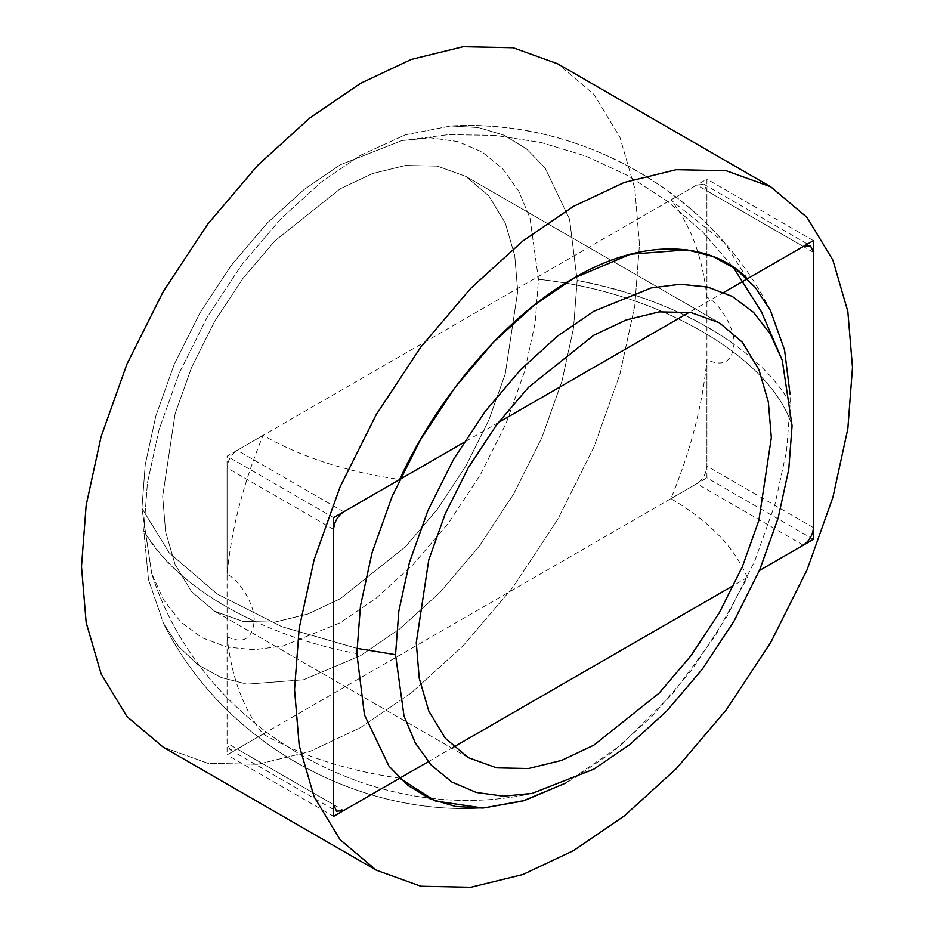 <?xml version="1.0" encoding="UTF-8"?>
<svg xmlns="http://www.w3.org/2000/svg" width="934" height="934" viewBox="0 0 934 934"><rect width="100%" height="100%" fill="white"/><g stroke="black" fill="none" stroke-linecap="round" stroke-linejoin="round"><path stroke-width="0.7" stroke-dasharray="4.67 3.5" d="M670.869 498.651L696.776 483.695C702.893 479.422 706.267 473.561 706.921 466.124L706.921 359.73C702.648 404.726 690.623 451.029 670.869 498.651C708.918 520.868 734.416 547.149 747.352 577.492L715.164 636.042L672.55 693.857L621.308 744.935L565.467 783.171L573.523 778.687L612.949 751.753L653.275 715.082L692.082 669.456L726.734 616.954L754.87 560.704L774.975 504.278L786.568 451.017L790.187 403.406L790.036 394.195M747.352 577.492L733.89 585.256M639.451 244.439L634.805 188.505L619.872 137.17L593.977 94.416L557.75 63.827L593.977 94.416L619.872 137.17L634.805 188.505L639.451 244.439L634.805 305.745L619.872 374.324L593.977 446.966L557.75 519.397L513.14 586.996L463.171 645.733L411.24 692.946L360.477 727.633L309.714 751.566L257.796 764.304L207.827 763.265L163.217 747.177L207.827 763.265L257.796 764.304L309.714 751.566L360.477 727.633L411.24 692.946L463.171 645.733L513.14 586.996L557.75 519.397L593.977 446.966L619.872 374.324L634.805 305.745L639.451 244.439M747.352 278.787L724.679 242.968C657.606 164.874 553.664 120.451 450.877 125.938L405.298 134.846L360.477 155.313L321.051 182.247L280.725 218.918L241.918 264.544L207.266 317.046L179.13 373.296L159.025 429.722L147.432 482.983L143.813 530.594L148.494 579.64L163.567 623.573C222.164 740.417 352.632 815.744 483.123 808.062C352.632 815.744 222.164 740.417 163.567 623.573L178.744 646.655L198.078 664.88L221.054 677.512L246.926 684.143L303.573 679.765L360.477 655.691L399.904 628.757L440.241 592.086L479.049 546.46L513.688 493.958L541.837 437.707L561.941 381.282L573.534 328.021L577.154 280.41L569.542 219.081L545.012 167.84L526.332 148.751L503.905 135.161L478.453 127.538L450.877 125.938L478.453 127.538L503.905 135.161L526.332 148.751L545.012 167.84L569.542 219.081L577.154 280.41L573.534 328.021L561.941 381.282L541.837 437.707L513.688 493.958L479.049 546.46L440.241 592.086L399.904 628.757L360.477 655.691L303.573 679.765L246.926 684.143L221.054 677.512L198.078 664.88L178.744 646.655L163.567 623.573L148.494 579.64L143.813 530.594C165.657 566.845 202.433 597.024 254.141 621.145C255.356 606.376 240.47 580.598 227.079 574.27C231.352 529.274 243.377 482.971 263.131 435.349C301.612 457.321 347.133 472.032 399.682 479.504M724.679 242.968L670.869 199.946C690.623 224.755 702.648 257.189 706.921 297.234C720.312 303.562 735.186 329.352 733.984 344.109C732.256 361.96 723.243 367.167 706.921 359.73M263.131 435.349L237.224 450.305C231.107 454.578 227.733 460.439 227.079 467.876L227.079 574.27M237.224 749.01L263.131 734.054C243.377 709.245 231.352 676.811 227.079 636.766L227.079 743.149L230.056 749.722L237.224 749.01L343.747 810.514M706.921 297.234L706.921 190.851L703.944 184.278L696.776 184.99L670.869 199.946M227.079 636.766C243.4 644.203 252.425 638.996 254.141 621.145M399.682 778.209C347.133 770.748 301.612 756.026 263.131 734.054M517.728 291.291L505.259 373.95L488.786 420.172L465.727 466.264L437.334 509.287L405.543 546.659L340.198 598.787L307.893 614.012L274.841 622.114L243.05 621.46L214.657 611.221L191.598 591.747L175.125 564.545L165.633 531.878L162.668 496.281L175.125 413.634L191.598 367.401L214.657 321.308L243.05 278.297L274.841 240.914L340.198 188.796L372.503 173.572L405.543 165.458L437.334 166.124L465.727 176.363L437.334 166.124L405.543 165.458L372.503 173.572L340.198 188.796L274.841 240.914L243.05 278.297L214.657 321.308L191.598 367.401L175.125 413.634L162.668 496.281L165.633 531.878L175.125 564.545L191.598 591.747L214.657 611.221L243.05 621.46L274.841 622.114L307.893 614.012L340.198 598.787L405.543 546.659L437.334 509.287L465.727 466.264L488.786 420.172L505.259 373.95L517.728 291.291L514.762 255.706L505.259 223.028L488.786 195.825L465.727 176.363L719.343 322.779L465.727 176.363L488.786 195.825L505.259 223.028L514.762 255.706L517.728 291.291M538.463 279.324L529.975 217.937L518.72 191.12L502.632 168.727L482.049 151.938L457.683 141.536L430.551 137.835L401.83 140.602L340.198 164.839L304.11 189.497L267.206 223.051L231.702 264.801L199.993 312.843L174.238 364.318L155.85 415.945L145.237 464.688L141.921 508.259L151.752 573.768L141.921 508.259L145.237 464.688L155.85 415.945L174.238 364.318L199.993 312.843L231.702 264.801L267.206 223.051L304.11 189.497L340.198 164.839L401.83 140.602L448.168 134.694L494.88 135.337L541.055 142.505L585.77 156.071L628.138 175.767L667.343 201.207L702.59 231.877L733.19 267.194L702.59 231.877L667.343 201.207L628.138 175.767L585.77 156.071L541.055 142.505L494.88 135.337L448.168 134.694L401.83 140.602L430.551 137.835L457.683 141.536L482.049 151.938L502.632 168.727L518.72 191.12L529.975 217.937L538.463 279.324L535.159 322.884L524.546 371.627L506.146 423.254L480.391 474.729L448.694 522.771L413.178 564.521L376.274 598.087L340.198 622.733L282.792 646.071L253.943 649.737L226.507 646.993L201.662 637.56L180.484 621.659L163.707 600.013L151.752 573.768L163.707 600.013L180.484 621.659L201.662 637.56L226.507 646.993L253.943 649.737L282.792 646.071L340.198 622.733L376.274 598.087L413.178 564.521L448.694 522.771L480.391 474.729L506.146 423.254L524.546 371.627L535.159 322.884L538.463 279.324C657.793 291.805 770.457 356.846 792.079 425.741C770.457 356.846 657.793 291.805 538.463 279.324M770.433 310.427C711.836 193.583 581.368 118.256 450.877 125.938L405.298 134.846L360.477 155.313L321.051 182.247L280.725 218.918L241.918 264.544L207.266 317.046L179.13 373.296L159.025 429.722L147.432 482.983L143.813 530.594C174.506 586.167 260.609 635.867 356.846 653.59M723.885 292.33L689.339 312.271M498.266 422.588L463.719 442.529M428.227 761.735L453.726 747.013M813.432 539.338L706.921 477.834L706.921 179.13L227.079 456.166L227.079 754.87L706.921 477.834M813.432 240.633L706.921 179.13M333.601 517.658L227.079 456.166M333.601 816.363L227.079 754.87M790.187 403.406C759.494 347.833 673.391 298.133 577.154 280.41C639.942 293.019 692.211 314.256 733.984 344.109M333.601 529.38L227.079 467.876M343.747 511.809L237.224 450.305M333.601 804.653L227.079 743.149M803.287 545.187L696.776 483.695M813.432 527.617L706.921 466.124M813.432 252.343L706.921 190.851M803.287 246.483L696.776 184.99M356.893 648.348L281.729 626.644L216.968 593.849L169.276 552.916L141.921 508.259L169.276 552.916L216.968 593.849L281.729 626.644L356.893 648.348M230.056 749.722L336.567 811.214M703.944 184.278L810.467 245.77M468.273 757.637L214.657 611.221L468.273 757.637M532.17 793.398C373.728 828.528 200.553 728.543 151.752 573.768C200.553 728.543 373.728 828.528 532.17 793.398"/><path stroke-width="1.4" d="M852.497 367.436L847.839 311.501L832.906 260.166L807.023 217.412L770.784 186.823L726.173 170.735L676.204 169.696L624.286 182.434L573.523 206.367L522.76 241.054L470.829 288.267L420.86 347.004L376.25 414.603L340.023 487.034L314.128 559.676L299.195 628.255L294.549 689.561L299.195 745.495L314.128 796.83L340.023 839.584L376.25 870.173L340.023 839.584L314.128 796.83L299.195 745.495L294.549 689.561L299.195 628.255L314.128 559.676L340.023 487.034L376.25 414.603L420.86 347.004L470.829 288.267L522.76 241.054L573.523 206.367L624.286 182.434L676.204 169.696L726.173 170.735L770.784 186.823L807.023 217.412L832.906 260.166L847.839 311.501L852.497 367.436L847.839 428.741L832.906 497.32L807.023 569.962L770.784 642.394L726.173 709.98L676.204 768.729L624.286 815.942L573.523 850.629L522.76 874.563L470.829 887.3L420.86 886.261L376.25 870.173L163.217 747.177L126.977 716.588L101.094 673.834L86.161 622.499L81.503 566.564L86.161 505.259L101.094 436.68L126.977 364.038L163.217 291.606L207.827 224.02L257.796 165.271L309.714 118.058L360.477 83.371L411.24 59.437L463.171 46.7L513.14 47.739L557.75 63.827L513.14 47.739L463.171 46.7L411.24 59.437L360.477 83.371L309.714 118.058L257.796 165.271L207.827 224.02L163.217 291.606L126.977 364.038L101.094 436.68L86.161 505.259L81.503 566.564L86.161 622.499L101.094 673.834L126.977 716.588L163.217 747.177L376.25 870.173L420.86 886.261L470.829 887.3L522.76 874.563L573.523 850.629L624.286 815.942L676.204 768.729L726.173 709.98L770.784 642.394L807.023 569.962L832.906 497.32L847.839 428.741L852.497 367.436M723.885 292.33L813.432 240.633L813.432 539.338L759.389 570.534L803.287 545.187C809.404 540.914 812.79 535.054 813.432 527.617L813.432 252.343L810.467 245.77L803.287 246.483L747.352 278.787C714.206 243.891 647.437 234.621 573.523 278.309C499.597 319.977 432.827 406.337 399.682 479.504L343.747 511.809C337.629 516.082 334.244 521.943 333.601 529.38L333.601 804.653L336.567 811.214L343.747 810.514L399.682 778.209L435.267 800.963L483.123 808.062L455.547 806.462L430.095 798.839L407.668 785.249L388.988 766.16L364.458 714.919L356.846 653.59L360.466 605.979L372.059 552.718L392.163 496.293L420.312 440.042L454.951 387.54L493.759 341.914L534.096 305.243L573.523 278.309L630.427 254.235L687.074 249.857L712.946 256.488L735.922 269.12L755.256 287.345L770.433 310.427L784.572 350.028L790.036 394.195M565.467 783.171L522.842 801.01L483.123 808.062L524.488 800.508L565.467 783.171M792.079 425.741L782.248 360.232L770.293 333.987L753.516 312.341L732.338 296.44L707.493 287.007L680.057 284.263L651.208 287.929L593.802 311.267L557.726 335.913L520.822 369.479L485.306 411.229L453.609 459.271L427.854 510.746L409.454 562.373L398.841 611.116L395.537 654.676L356.893 648.348L395.537 654.676L404.025 716.063L415.28 742.88L431.368 765.273L451.951 782.062L476.317 792.464L503.449 796.165L532.17 793.398L503.449 796.165L476.317 792.464L451.951 782.062L431.368 765.273L415.28 742.88L404.025 716.063L395.537 654.676L398.841 611.116L409.454 562.373L427.854 510.746L453.609 459.271L485.306 411.229L520.822 369.479L557.726 335.913L593.802 311.267L651.208 287.929L680.057 284.263L707.493 287.007L732.338 296.44L753.516 312.341L770.293 333.987L782.248 360.232L792.079 425.741L788.763 469.312L778.15 518.055L759.762 569.682L734.007 621.157L702.298 669.199L666.794 710.949L629.89 744.503L593.802 769.161L532.17 793.398L593.802 769.161L629.89 744.503L666.794 710.949L702.298 669.199L734.007 621.157L759.762 569.682L778.15 518.055L788.763 469.312L792.079 425.741M771.332 437.719L758.875 520.366L742.402 566.599L719.343 612.692L690.95 655.703L659.159 693.086L593.802 745.204L561.497 760.428L528.457 768.542L496.666 767.876L468.273 757.637L445.214 738.175L428.741 710.972L419.238 678.294L416.272 642.709L428.741 560.05L445.214 513.828L468.273 467.736L496.666 424.713L528.457 387.341L593.802 335.213L626.107 319.988L659.159 311.886L690.95 312.54L719.343 322.779L690.95 312.54L659.159 311.886L626.107 319.988L593.802 335.213L528.457 387.341L496.666 424.713L468.273 467.736L445.214 513.828L428.741 560.05L416.272 642.709L419.238 678.294L428.741 710.972L445.214 738.175L468.273 757.637L496.666 767.876L528.457 768.542L561.497 760.428L593.802 745.204L659.159 693.086L690.95 655.703L719.343 612.692L742.402 566.599L758.875 520.366L771.332 437.719L768.367 402.122L758.875 369.455L742.402 342.253L719.343 322.779L742.402 342.253L758.875 369.455L768.367 402.122L771.332 437.719M689.339 312.271L498.266 422.588M463.719 442.529L333.601 517.658L333.601 816.363L428.227 761.735M453.726 747.013L733.89 585.256M557.75 63.827L770.784 186.823L557.75 63.827M733.19 267.194L761.42 311.769L782.248 360.232L761.42 311.769L733.19 267.194"/></g></svg>

